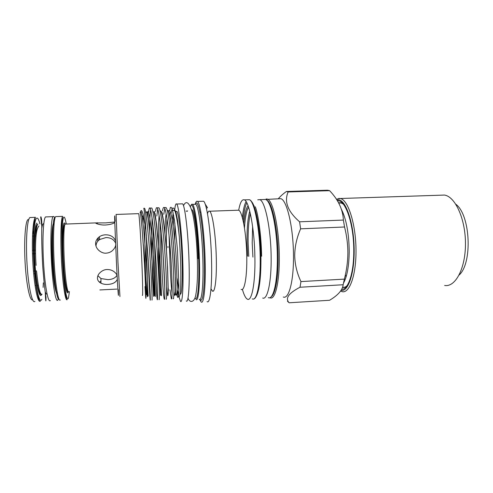 <?xml version="1.0" encoding="UTF-8"?>
<svg xmlns="http://www.w3.org/2000/svg" width="493" height="493" viewBox="0 0 493 493"><rect width="100%" height="100%" fill="white"/><g stroke="black" fill="none" stroke-linecap="round" stroke-linejoin="round"><path stroke-width="0.74" d="M337.489 200.897C345.353 198.932 354.153 224.642 353.771 251.831C353.746 273.572 348.058 289.884 341.68 289.373M347.127 285.595C345.655 287.086 344.126 287.696 342.543 287.431M444.655 285.465C455.31 287.407 465.497 268.722 465.466 243.899C465.565 219.095 455.279 196.559 444.464 195.068L440.397 195.203M459.143 275.02C472.682 263.065 470.433 214.886 455.84 204.244M346.141 276.696L345.371 274.829M342.734 214.504L343.171 213.099M341.409 209.297C346.4 219.336 349.001 233.466 349.223 251.701C349.001 265.986 347.115 276.437 343.559 283.062M288.14 191.956L286.415 191.487L327.475 190.218L329.595 190.668L288.14 191.956C283.962 201.575 287.783 211.522 299.59 221.801L343.368 220.069C342.918 209.599 338.327 199.801 329.595 190.668M343.368 220.069L344.558 226.996L300.619 228.826C296.755 237.669 294.789 246.611 294.715 255.657C294.937 264.667 297.014 273.307 300.958 281.577L344.373 279.124L343.153 284.744L300.015 287.24C288.553 293.218 284.929 298.394 289.144 302.782L329.57 300.268C338.069 295.208 342.592 290.038 343.153 284.744M344.373 279.124C346.622 270.386 347.787 261.697 347.879 253.051C347.861 244.337 346.758 235.654 344.558 226.996M278.773 198.753L280.733 198.685M300.619 228.826L299.59 221.801M278.292 198.765C280.227 196.405 282.933 193.983 286.415 191.487M278.662 198.759L280.844 198.685C286.926 200.096 293.409 227.575 293.483 255.553C293.785 281.306 288.781 299.596 283.272 296.996M205.519 204.583L207.467 207.707M207.491 213.666C208.114 211.503 208.829 210.69 209.636 211.226C212.415 212.495 215.774 234.921 216.285 257.519C216.865 278.348 214.948 293.298 212.397 291.067L210.998 288.775M202.395 201.267L203.547 201.23C206.777 202.765 210.844 230.97 211.528 259.571C212.28 285.897 210.055 304.421 207.091 301.599M195.222 204.287C195.869 201.717 196.627 200.762 197.496 201.427C200.503 202.974 204.373 231.235 205.106 259.885C205.895 286.254 203.892 304.797 201.132 301.962L199.733 299.473M237.41 210.234L238.698 210.191C242.34 211.417 246.432 233.627 246.759 256.04C247.203 276.702 244.448 291.579 241.114 289.409M195.462 204.281C198.315 196.374 203.399 226.016 204.244 259.558C205.063 286.569 202.845 304.557 199.992 299.399M209.636 211.226L238.698 210.191C240.122 202.407 242.032 198.969 244.423 199.887C249.181 201.354 254.542 229.171 254.899 257.445C255.411 283.469 251.701 301.87 247.375 299.165C245.625 298.234 243.967 294.956 242.39 289.329M194.797 204.299L195.783 204.268C198.562 205.747 202.155 232.462 202.863 259.491C203.621 284.387 201.803 301.975 199.246 299.288M190.865 205.803C191.358 204.336 191.906 203.862 192.516 204.379C195.185 205.858 198.673 232.604 199.406 259.663C200.183 284.578 198.482 302.178 196.023 299.479M190.415 206.807C192.911 197.416 197.792 226.195 198.679 259.497C199.499 285.49 197.564 302.856 194.975 297.846M247.646 256.194L247.024 243.098C246.814 229.227 247.72 218.59 249.748 211.195M253.661 205.778L254.246 205.945L253.735 205.963M187.63 210.85L187.075 211.392M250.302 213.457C248.669 220.938 247.948 230.804 248.139 243.049L248.786 256.391M186.077 211.096L186.822 211.066M116.114 214.449L117.963 262.307L119.941 296.509M138.527 213.648L138.718 213.642C139.316 215.01 140.838 238.039 141.811 261.148C142.73 282.458 142.927 297.624 142.335 295.221M115.165 221.32C114.666 213.771 114.53 214.036 114.758 222.096L116.434 262.134C117.79 290.223 118.795 303.885 118.357 289.693M140.012 212.218L140.222 212.089C140.567 212.914 141.553 221.61 142.452 233.571L144.369 261.432L145.953 296.01C145.965 300.97 145.675 298.357 144.997 286.575M144.061 208.286L143.783 208.299C144.32 209.926 145.022 217.08 145.879 229.769L143.112 214.301C141.99 210.566 141.177 209.617 140.665 211.454M143.087 223.569L143.192 214.597M143.401 245.841L143.377 244.799M148.411 261.912C148.954 281.423 149.866 298.08 150.186 299.935C150.544 302.647 149.983 285.687 148.399 261.746L145.879 229.769M143.186 215.558L143.229 214.738M144.566 208.274C146.039 209.747 148.621 235.629 150.297 261.654C151.869 285.583 152.368 302.536 151.949 299.83M154.679 243.425L154.728 247.042C155.073 271.415 156.577 297.378 157.249 299.516C157.834 302.209 157.52 285.268 155.979 261.376C154.352 235.389 151.61 209.556 149.952 208.089C149.385 207.35 148.929 208.712 148.584 212.169M148.257 217.086L148.19 218.695M149.638 230.934C149.687 220.704 150.008 213.672 150.612 209.839M151.135 208.046L151.733 208.028C153.452 209.488 156.25 235.309 157.865 261.284C159.399 285.164 159.652 302.104 159.005 299.411M161.31 233.127L161.347 246.746C161.649 271.076 163.343 296.983 164.286 299.103C165.1 301.778 165.032 284.855 163.528 261.007C161.957 235.075 159.005 209.297 157.094 207.843C156.484 207.14 155.973 208.323 155.56 211.392M155.233 214.603L155.129 216.039M156.441 224.808L156.478 223.668M156.829 216.039L157.692 209.094M158.191 207.806L158.875 207.781C160.841 209.235 163.849 234.995 165.408 260.914C166.899 284.751 166.911 301.667 166.036 298.998M169.962 289.816L171.299 298.69C172.334 301.34 172.507 284.443 171.046 260.643C169.53 234.76 166.369 209.044 164.218 207.596C163.553 206.924 162.98 208.003 162.505 210.85M162.203 213.025L162.074 214.252M163.312 220.809L163.368 219.705M163.768 214.276L164.748 208.514M165.217 207.565L165.987 207.535C168.199 208.977 171.416 234.68 172.92 260.55C174.368 284.338 174.14 301.235 173.043 298.585M164.767 288.732L163.158 255.306M167.94 246.451L167.953 247.609M172.075 293.631C171.04 285.127 170.27 272.567 169.771 255.947L169.056 235.401M169.771 255.947L169.647 241.706M170.436 219.33L170.516 218.387M171.003 214.048C172.002 207.196 173.326 206.16 174.978 210.93C176.537 215.909 177.985 224.58 179.329 236.948L180.574 259.916C181.147 280.024 180.789 292.164 179.489 296.336L178.583 296.724M169.339 214.128L169.426 212.921M169.654 210.659L170.307 207.602C171.046 206.758 171.761 207.615 172.458 210.16L174.448 220.285L177.431 249.353L178.879 285.601C178.879 289.964 178.602 296.176 178.213 296.885C177.837 298.055 177.388 297.291 176.864 294.58M178.337 296.311L177.123 291.813M175.619 281.146L175.49 279.969M175.563 284.054L175.711 285.607M173.339 243.166L173.308 242.057M173.203 226.244L173.715 215.811M180.124 293.902C181.812 296.268 182.792 280.893 182.046 259.349C181.307 235.981 178.719 212.76 176.901 211.417L176.266 211.442M174.842 223.101L174.818 240.485M178.928 296.576L180.487 301.297C182.472 304.082 183.642 286.137 182.761 260.631C181.892 232.942 178.823 205.556 176.691 204.028C175.828 203.184 175.163 205.242 174.701 210.203M186.286 300.946C188.455 303.719 189.842 285.786 188.992 260.329C188.172 232.678 184.918 205.347 182.57 203.831L181.744 203.856M252.921 257.106L252.206 242.87L252.619 226.515M263.669 199.523L265.647 199.455C271.144 200.891 277.134 228.358 277.319 256.298C277.707 282.014 273.27 300.255 268.272 297.63M257.734 199.813L259.799 199.653C265.092 201.089 270.897 228.61 271.132 256.6C271.544 281.99 267.434 300.194 262.701 298.049M54.877 218.436C54.255 216.686 53.669 216.094 53.115 216.649C50.952 218.146 50.144 241.853 51.697 265.53C53.041 287.364 55.919 302.751 57.804 300.145L58.605 298.24M46.465 216.889L45.572 216.92C43.156 218.424 42.139 242.186 43.748 265.918C45.128 287.795 48.252 303.201 50.36 300.57M32.569 299.738C29.907 301.315 26.375 284.831 25.131 263.102C23.861 241.391 25.303 221.375 27.984 219.545M30.967 217.487L29.888 217.53C27.097 219.385 25.63 240.948 27.041 264.032C28.421 287.142 32.168 303.984 34.874 301.42M54.033 223.428C50.101 225.474 53.367 293.082 57.41 293.446C55.727 295.048 53.275 280.745 52.227 261.795C51.161 242.858 51.833 225.172 53.534 223.446M41.8 225.856L42.071 226.626M43.119 223.834C42.608 224.364 42.164 225.812 41.788 228.173M45.251 291.776C45.898 293.655 46.515 294.413 47.088 294.05M97.91 275.692L100.942 278.545L107.936 279.654C112.466 279.426 115.485 277.947 117.007 275.23M117.112 275.476C116.712 274.213 115.639 272.9 113.883 271.532C111.911 270.139 109.619 269.468 107.012 269.535C103.345 269.431 99.136 272.623 97.984 275.507C96.727 278.822 97.725 281.386 100.966 283.192C103.16 284.184 105.514 284.59 108.016 284.406C112.829 284.085 115.929 282.39 117.316 279.321M115.559 243.043C113.797 239.345 110.549 237.527 105.81 237.601L99.697 239.512C97.343 241.126 96.117 243.314 96.006 246.087M115.461 240.676C113.729 236.757 110.414 234.797 105.508 234.804C103.173 234.914 101.114 235.568 99.339 236.776C95.753 239.678 94.748 243.074 96.326 246.968C97.694 250.389 102.378 253.655 106.186 253.149C108.423 252.989 110.377 252.256 112.04 250.943C114.08 249.15 115.288 247.276 115.664 245.329M114.752 222.029L105.724 222.885L95.71 222.935C95.223 223.391 100.221 225.276 105.366 225.005C108.756 224.79 111.554 224.179 113.76 223.169L114.77 222.633M99.407 282.169L100.96 281.096M33.684 273.781L34.892 273.72M32.489 253.827L33.69 253.772L32.489 253.827M35.545 253.692L34.547 253.735M116.964 289.089L99.857 289.946M35.471 250.167L34.282 250.222M33.604 250.247L32.402 250.302M99.136 239.918L97.959 237.94M97.737 241.287L97.602 238.329M32.791 230.33L33.382 233.75M37.751 288.565L37.844 287.388M29.888 217.53L35.471 217.333C32.852 219.175 31.54 240.701 32.932 263.755C34.288 286.827 37.85 303.657 40.383 301.1C38.959 303.417 35.231 286.649 33.943 263.65C32.495 240.683 33.992 219.188 35.471 217.333M178.429 293.914L178.558 294.635M177.16 278.576L178.811 289.952M178.602 294.093L177.197 289.933M175.52 277.935L175.397 276.758M179.329 236.948L177.696 221.043L175.958 212.082L175.212 210.603M173.647 215.447L173.135 225.763M287.456 301.229L289.144 302.782M300.015 287.24L300.958 281.577M34.516 253.735L34.516 252.293M338.555 202.759L340.848 202.759L343.325 204.151M338.746 198.396L340.534 198.543C348.113 200.195 355.681 223.563 355.995 249.156C356.402 274.774 349.537 293.828 342.062 291.616L340.589 291.098M341.051 290.426C348.249 292.016 354.683 273.06 354.14 248.287C353.691 223.526 346.351 201.267 339.067 199.887L336.861 199.893M266.232 198.938L267.44 199.123C273.036 200.559 279.112 228.16 279.291 256.249C279.667 282.101 275.137 300.434 270.059 297.797L269.788 297.692M244.423 199.887L249.415 199.72C254.955 201.193 260.532 228.955 260.84 257.093C261.315 283.007 257.328 301.463 252.293 298.869C256.779 301.556 260.668 283.173 260.187 257.186C259.866 228.955 254.351 201.181 249.415 199.72L247.646 199.776M246.081 201.545C244.411 204.589 243.172 209.95 242.353 217.623M243.098 220.611C243.85 212.206 245.089 206.265 246.814 202.796M251.276 201.323C255.916 205.322 260.649 231.279 260.945 256.982M244.479 227.994C245.126 217.499 246.5 210.56 248.589 207.189M271.156 296.755C275.273 294.697 278.416 277.707 278.114 256.144C277.935 228.777 272.081 201.797 266.645 200.115M39.915 223.877C38.762 219.317 37.641 217.45 36.544 218.263C33.912 220.124 32.704 242.969 34.294 266.195C35.841 289.465 39.545 304.446 41.893 299.294M56.393 216.581L55.623 216.612C53.645 218.424 52.874 239.814 54.187 262.738C55.475 285.687 58.371 302.455 60.282 299.954M59.006 299.226C57.071 300.317 54.316 283.296 53.158 261.339C51.968 239.395 52.763 219.403 54.68 217.61M62.629 216.359L62.629 216.359C61.902 218.177 61.206 239.487 62.531 262.288C63.733 285.114 66.512 301.833 67.196 299.553C65.501 302.043 62.833 285.287 61.57 262.381C60.288 239.506 60.873 218.165 62.623 216.359L56.023 216.593M66.247 224.007C65.329 218.689 64.472 216.452 63.683 217.29C61.927 219.108 61.44 241.755 62.857 264.809C64.25 287.912 66.98 302.838 68.502 297.772L69.408 291.64M68.231 291.868L68.163 292.09C66.845 296.256 64.528 283.346 63.35 263.767C62.155 244.226 62.543 224.919 64.035 223.169C64.367 222.713 64.731 223.009 65.125 224.05M65.655 224.032L65.088 224.093C63.72 225.794 63.326 243.197 64.355 261.617C65.372 280.055 67.479 293.668 68.81 291.671M41.683 294.426L41.585 294.623C39.495 299.023 36.26 285.693 34.904 265.326C33.518 244.996 34.553 224.907 36.864 223.101M41.646 294.426C38.676 295.714 35.971 281.004 34.874 261.814C33.851 242.611 34.83 225.375 37.918 224.032C36.069 225.486 34.985 239.653 35.638 256.514M36.593 271.557C38.232 287.561 40.062 295.122 42.078 294.247M43.341 282.865L43.107 287.407M140.351 212.366L141.201 211.953L142.372 217.894L143.716 229.535L146.384 262.67L148.134 296.145L147.321 279.13L146.372 235.093M147.185 213.179L148.196 211.3L149.539 216.452L151.086 228.179L153.976 262.929L155.4 296.472L153.853 273.794C153.224 257.66 153.003 242.199 153.194 227.415M154.272 212.397L154.525 211.522M168.483 290.476L168.286 288.473M166.486 250.992C166.258 238.113 166.461 227.495 167.096 219.145M168.384 211.306C169.339 209.352 170.479 211.423 171.792 217.518C173.487 226.373 175.163 242.205 176.217 258.178L177.246 287.573C177.036 296.108 176.445 297.396 175.483 291.437M173.018 239.74L173.025 238.976M143.099 242.162L146.415 294.654C145.829 284.023 144.4 244.602 144.942 223.428M145.681 212.594L146.754 211.768L148.208 218.812L149.81 232.671L152.67 270.028L153.606 296.361L152.497 278.416L151.579 245.65L152.029 217.678M152.873 211.67L154.192 212.156L155.874 220.581L157.612 235.488L160.354 273.03L160.952 287.696L160.958 295.412L160.515 295.307L158.487 258.597L158.407 226.269L159.091 215.379M160.059 211.029C160.971 209.969 162.055 213.253 163.325 220.889C164.896 231.482 166.548 249.624 167.435 265.382L168.255 292.115C168.15 294.968 167.947 296.12 167.651 295.572L166.572 286.901M164.921 233.651C165.069 224.568 165.482 217.943 166.166 213.783M167.25 210.566C169.432 207.713 173.074 233.546 174.658 260.883C176.297 288.38 175.422 302.696 173.93 291.702M171.73 228.123L171.767 227.31M172.223 219.835L173.154 212.97M173.98 210.622L174.725 210.209M191.555 209.79C193.934 208.064 197.44 232.838 198.143 258.733M248.096 205.766C246.025 208.286 244.577 214.289 243.752 223.773M260.945 257.044C261.056 276.579 259.571 289.502 256.502 295.825M444.464 195.068L340.343 198.5L336.374 199.154M342.573 287.345L344.761 287.222M338.716 203.054L341.439 202.962M264.784 199.486L280.844 198.685M199.961 212.391L200.836 211.842M206.407 208.366L207.504 207.682M197.496 201.427L203.547 201.23M192.516 204.379L195.783 204.268M255.306 206.77C258.172 214.19 261.265 234.76 261.617 256.212M183.476 205.661C184.592 203.356 185.732 202.376 186.89 202.722C189.232 203.221 191.82 209.414 192.997 215.213C195.388 227.353 196.843 242.211 197.36 259.78C197.785 274.656 197.305 286.119 195.924 294.173C194.815 302.425 189.873 303.441 188.012 298.123M116.046 214.455L138.718 213.642M142.187 216.63L143.18 215.724M149.952 208.089L151.733 208.028M157.094 207.843L158.875 207.781M164.218 207.596L165.987 207.535M171.299 298.69L171.65 298.666M174.984 210.93L172.458 210.16M179.489 296.336L178.213 296.885M175.699 211.46L176.901 211.417M176.691 204.028L182.57 203.831M265.647 199.455L259.799 199.653M68.502 291.838C66.308 293.052 64.349 278.921 63.344 260.464C62.408 242.008 62.784 225.43 65.064 224.093L95.728 222.891M67.196 299.553L66.875 299.571M40.383 301.1L39.804 301.131M41.72 225.646L40.685 217.068C40.981 215.515 41.991 220.346 41.806 225.474C41.535 235.925 41.825 249.316 42.675 265.647C43.791 280.301 44.906 290.821 46.009 297.199C45.954 303.577 45.683 301.728 45.208 291.646M38.935 225.911C37.357 227.852 36.365 231.581 35.946 237.084C35.336 245.422 35.379 254.85 36.088 265.37M38.368 285.348L37.141 285.41M36.272 285.459L35.046 285.521M36.531 270.916L35.342 270.977M34.652 271.008L33.45 271.07M35.73 235.95L34.516 235.999M33.709 236.03L32.489 236.079M97.195 222.7L97.257 223.896M99.339 236.776L99.697 239.512M100.96 283.185L100.942 278.545M43.791 223.773L43.156 223.797M53.115 216.649L45.572 216.92M172.994 238.68L172.988 239.456M175.348 293.655L175.613 294.703L175.705 292.263L175.582 279.851L173.37 242.759L171.527 225.4L169.635 213.752L168.242 211.041M167.01 218.621C166.437 226.466 166.252 237.145 166.461 250.66M168.267 291.609L167.589 267.218L165.888 242.901L163.59 221.289L162.16 212.834L161.168 211.417M160.052 221.949L160.059 260.779L161.488 295.128C161.476 295.954 161.439 295.997 161.377 295.239L159.64 260.027L156.509 223.951L155.005 213.364L154.087 211.867M153.144 226.946L153.243 253.895L154.414 289.527C154.568 295.671 154.475 297.476 154.136 294.943L151.129 246.913L148.165 216.384L147.45 211.99L146.994 212.471M146.341 234.748L147.493 287.53C147.666 295.929 147.382 296.848 147.234 296.669L142.452 233.571M212.397 291.067L213.352 291.012M287.61 191.715L328.948 190.434"/></g></svg>
